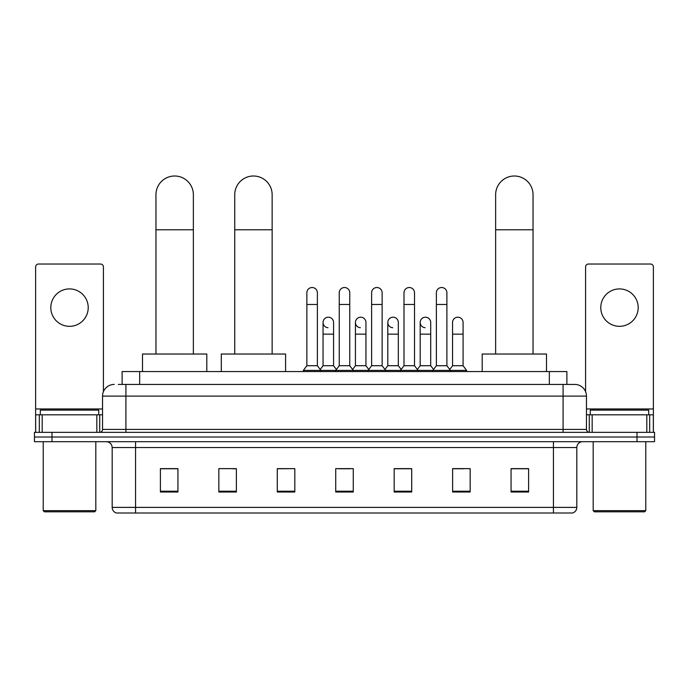 <?xml version="1.0" encoding="UTF-8"?>
<svg xmlns="http://www.w3.org/2000/svg" width="689" height="689" viewBox="0 0 689 689"><rect width="100%" height="100%" fill="white"/><g stroke="black" fill="none" stroke-linecap="round" stroke-linejoin="round"><path stroke-width="1.03" d="M122.125 384.419L122.125 371.56L566.875 371.56L566.875 384.419M118.586 384.419L574.772 384.419A11.687 11.687 0 0 1 586.46 396.106L586.46 429.419C586.615 431.176 587.596 432.149 589.388 432.339M118.319 384.419L125.915 384.419L125.915 396.106L102.54 396.106L102.54 429.419A2.92 2.92 0 0 1 99.612 432.339M114.228 384.419A11.687 11.687 0 0 0 102.54 396.106M51.985 432.339L34.45 432.339L34.45 437.015L51.985 437.015L34.45 437.015L34.45 441.692L51.985 441.692L51.985 437.015L637.015 437.015L51.985 437.015L51.985 432.339L637.015 432.339L637.015 437.015L654.55 437.015L637.015 437.015L637.015 441.692L51.985 441.692M637.015 441.692L654.55 441.692L654.55 432.339L637.015 432.339M586.46 396.106L563.085 396.106L563.085 384.419L574.772 384.419M576.822 507.388C576.659 510.187 575.255 512.056 572.611 512.995L553.439 512.995L553.439 507.388L576.822 507.388L576.822 447.54A5.848 5.848 0 0 1 582.661 441.692M553.439 512.995L116.389 512.995A5.848 5.848 0 0 1 112.178 507.388L112.178 447.54C111.833 443.992 109.887 442.037 106.339 441.692M528.601 492.015L528.601 468.641L511.066 468.641L511.066 492.015L528.601 492.015M470.156 492.015L470.156 468.641L452.621 468.641L452.621 492.015L470.156 492.015M411.712 492.015L411.712 468.641L394.177 468.641L394.177 492.015L411.712 492.015M177.934 492.015L177.934 468.641L160.399 468.641L160.399 492.015L177.934 492.015M236.379 492.015L236.379 468.641L218.844 468.641L218.844 492.015L236.379 492.015M294.823 492.015L294.823 468.641L277.288 468.641L277.288 492.015L294.823 492.015M353.268 492.015L353.268 468.641L335.732 468.641L335.732 492.015L353.268 492.015M452.621 468.753L463.671 468.753M294.823 468.641L277.288 468.753L294.823 468.641M232.4 468.753L236.379 468.753M403.409 468.753L398.914 468.753M338.652 468.753L350.348 468.753M177.934 468.753L160.399 468.753M411.712 468.753L394.177 468.753M528.601 468.753L511.066 468.753M69.52 288.915A18.706 18.706 0 0 0 50.814 307.621A18.706 18.706 0 0 0 69.52 326.328A18.706 18.706 0 0 0 88.218 307.621A18.706 18.706 0 0 0 69.52 288.915M96.839 432.339L96.839 414.812L42.193 414.812L42.193 432.339M103.419 391.662L103.419 266.944A2.92 2.92 0 0 0 100.491 264.025L38.541 264.025A2.92 2.92 0 0 0 35.621 266.944L35.621 414.812L42.193 414.812M96.839 414.812L102.54 414.812M35.621 432.339L35.621 414.812M94.651 511.824L44.389 511.824L43.218 510.661L95.814 510.661L94.651 511.824M43.218 441.692L43.218 510.661M95.814 441.692L95.814 510.661M98.742 414.812L98.742 410.136L40.298 410.136L40.298 414.812M155.955 354.025L155.955 194.703A18.706 18.706 0 0 1 174.661 176.005A18.706 18.706 0 0 1 193.359 194.703A18.706 18.706 0 0 0 174.661 176.005M193.359 354.025L193.359 194.703M206.803 371.56L206.803 354.025L142.511 354.025L142.511 371.56M234.742 354.025L234.742 194.703A18.706 18.706 0 0 1 253.44 176.005A18.706 18.706 0 0 1 272.146 194.703A18.706 18.706 0 0 0 253.44 176.005M272.146 354.025L272.146 194.703M285.591 371.56L285.591 354.025L221.298 354.025L221.298 371.56M495.641 354.025L495.641 194.703A18.706 18.706 0 0 1 514.339 176.005A18.706 18.706 0 0 1 533.045 194.703A18.706 18.706 0 0 0 514.339 176.005M533.045 354.025L533.045 194.703M546.489 371.56L546.489 354.025L482.197 354.025L482.197 371.56M306.863 304.469L317.379 304.469L317.379 365.713L306.863 365.713L306.863 292.773A5.262 5.262 0 0 1 312.453 287.528A5.262 5.262 0 0 1 317.379 292.773A5.262 5.262 0 0 0 312.453 287.528M306.863 365.713L303.358 370.389L303.358 371.56M317.379 365.713L320.885 370.389L303.358 370.389M339.238 365.713L339.238 304.469L349.762 304.469L349.762 365.713L339.238 365.713L335.732 370.389L320.885 370.389L320.885 371.56M339.238 304.469L339.238 292.773A5.262 5.262 0 0 1 344.827 287.528A5.262 5.262 0 0 1 349.762 292.773A5.262 5.262 0 0 0 344.827 287.528M349.762 365.713L353.268 370.389L335.732 370.389L335.732 371.56M371.621 365.713L371.621 304.469L382.137 304.469L382.137 365.713L371.621 365.713L368.115 370.389L353.268 370.389L353.268 371.56M371.621 304.469L371.621 292.773A5.262 5.262 0 0 1 377.21 287.528A5.262 5.262 0 0 1 382.137 292.773A5.262 5.262 0 0 0 377.21 287.528M382.137 365.713L385.642 370.389L368.115 370.389L368.115 371.56M403.995 365.713L403.995 304.469L414.52 304.469L414.52 365.713L403.995 365.713L400.49 370.389L385.642 370.389L385.642 371.56M403.995 304.469L403.995 292.773A5.262 5.262 0 0 1 409.585 287.528A5.262 5.262 0 0 1 414.52 292.773A5.262 5.262 0 0 0 409.585 287.528M414.52 365.713L418.025 370.389L400.49 370.389L400.49 371.56M436.378 365.713L436.378 304.469L446.894 304.469L446.894 365.713L436.378 365.713L432.873 370.389L418.025 370.389L418.025 371.56M436.378 304.469L436.378 292.773A5.262 5.262 0 0 1 441.968 287.528A5.262 5.262 0 0 1 446.894 292.773A5.262 5.262 0 0 0 441.968 287.528M446.894 365.713L450.399 370.389L432.873 370.389L432.873 371.56M463.086 365.713L463.086 334.156L452.561 334.156L452.561 365.713L463.086 365.713L466.591 370.389L450.399 370.389L450.399 371.56M327.981 327.714A5.262 5.262 0 0 1 323.055 322.469A5.262 5.262 0 0 1 328.644 317.216A5.262 5.262 0 0 1 333.571 322.469L333.571 334.156L323.055 334.156L323.055 322.469M333.571 334.156L333.571 365.713L323.055 365.713L323.055 334.156M323.055 365.713L320.213 369.493M333.571 365.713L336.404 369.493M360.356 327.714A5.262 5.262 0 0 1 355.429 322.469A5.262 5.262 0 0 1 361.019 317.216A5.262 5.262 0 0 1 365.945 322.469L365.945 334.156L355.429 334.156L355.429 322.469M365.945 334.156L365.945 365.713L355.429 365.713L355.429 334.156M355.429 365.713L352.596 369.493M365.945 365.713L368.787 369.493M392.739 327.714A5.262 5.262 0 0 1 387.804 322.469A5.262 5.262 0 0 1 393.402 317.216A5.262 5.262 0 0 1 398.328 322.469L398.328 334.156L387.804 334.156L387.804 322.469M398.328 334.156L398.328 365.713L387.804 365.713L387.804 334.156M387.804 365.713L384.97 369.493M398.328 365.713L401.162 369.493M425.113 327.714A5.262 5.262 0 0 1 420.187 322.469A5.262 5.262 0 0 1 425.776 317.216A5.262 5.262 0 0 1 430.703 322.469L430.703 334.156L420.187 334.156L420.187 322.469M430.703 334.156L430.703 365.713L420.187 365.713L420.187 334.156M420.187 365.713L417.353 369.493M430.703 365.713L433.545 369.493M452.561 334.156L452.561 322.469A5.262 5.262 0 0 1 458.159 317.216A5.262 5.262 0 0 1 463.086 322.469L463.086 334.156M452.561 365.713L449.728 369.493M466.591 370.389L466.591 371.56M619.48 288.915A18.706 18.706 0 0 0 600.782 307.621A18.706 18.706 0 0 0 619.48 326.328A18.706 18.706 0 0 0 638.186 307.621A18.706 18.706 0 0 0 619.48 288.915M646.807 432.339L646.807 414.812L592.161 414.812L592.161 432.339M653.379 432.339L653.379 414.812L653.379 432.339M646.807 414.812L653.379 414.812L653.379 266.944A2.92 2.92 0 0 0 650.459 264.025L588.509 264.025A2.92 2.92 0 0 0 585.581 266.944L585.581 391.662M586.46 414.812L592.161 414.812M644.611 511.824L594.349 511.824L593.186 510.661L645.782 510.661L644.611 511.824M593.186 441.692L593.186 510.661M645.782 441.692L645.782 510.661M648.702 414.812L648.702 410.136L590.258 410.136L590.258 414.812M139.66 384.419L139.66 371.56M549.34 384.419L549.34 371.56M125.915 432.339L125.915 429.419L586.46 429.419M102.54 429.419L125.915 429.419L125.915 396.106L563.085 396.106L563.085 432.339M553.439 441.692L553.439 447.54L112.178 447.54M576.822 447.54L553.439 447.54L553.439 507.388L135.561 507.388L135.561 512.995M112.178 507.388L135.561 507.388L135.561 441.692M353.268 491.205L335.732 491.205M294.823 491.205L277.288 491.205M236.379 491.205L218.844 491.205M177.934 491.205L160.399 491.205M411.712 491.205L394.177 491.205M470.156 491.205L452.621 491.205M528.601 491.205L511.066 491.205M102.54 408.965L35.621 408.965M99.716 414.812L99.716 432.339M35.664 414.812L35.664 432.339M39.316 432.339L39.316 414.812M155.955 229.773L193.359 229.773M234.742 229.773L272.146 229.773M495.641 229.773L533.045 229.773M653.379 408.965L586.46 408.965M653.336 432.339L653.336 414.812M649.684 414.812L649.684 432.339M589.284 432.339L589.284 414.812M317.379 304.469L317.379 292.773M349.762 304.469L349.762 292.773M382.137 304.469L382.137 292.773M414.52 304.469L414.52 292.773M446.894 304.469L446.894 292.773"/></g></svg>
